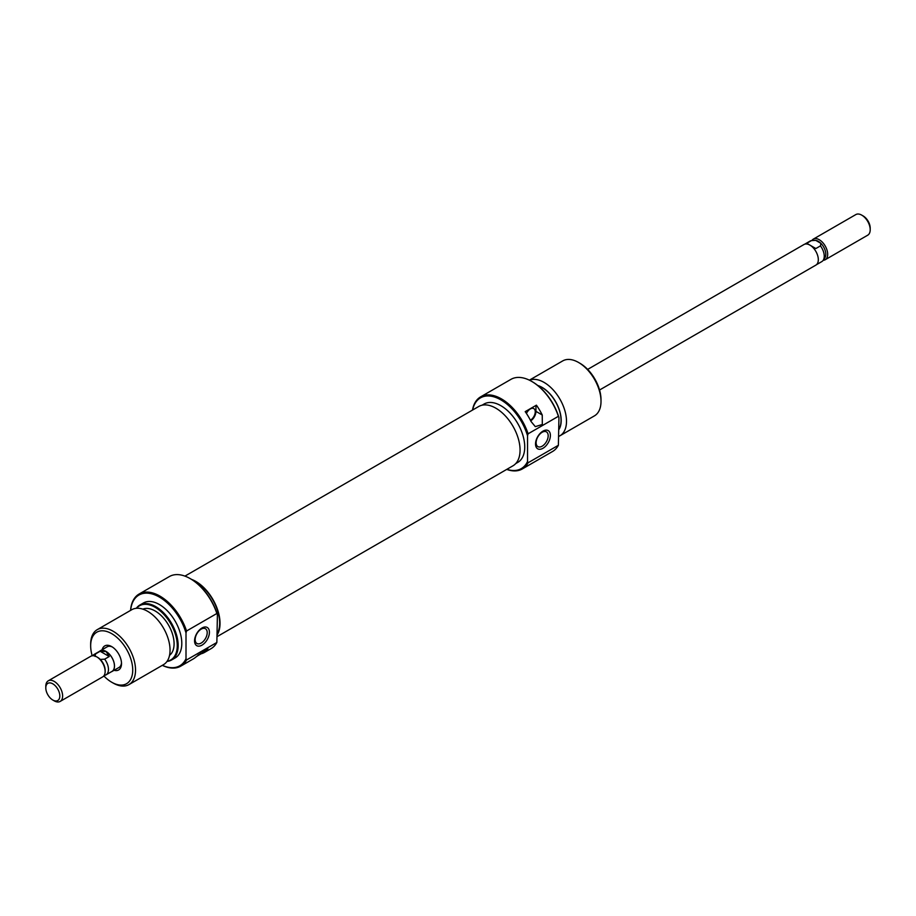 <?xml version="1.0" encoding="UTF-8"?>
<svg xmlns="http://www.w3.org/2000/svg" width="916" height="916" viewBox="0 0 916 916"><rect width="100%" height="100%" fill="white"/><g stroke="black" fill="none" stroke-linecap="round" stroke-linejoin="round"><path stroke-width="1.37" d="M102.168 649.696A13.877 8.015 60 0 1 111.695 646.604L111.695 646.604A13.877 8.015 60 0 1 121.507 663.608A13.877 8.015 60 0 1 114.065 670.306M112.428 647.051A11.897 6.87 -120 0 0 107.149 646.822L100.142 650.875A11.897 6.87 60 0 1 106.084 651.459A11.897 6.87 60 0 1 113.859 661.947A11.897 6.87 60 0 1 112.038 671.474A11.897 6.87 60 0 1 111.305 671.806M190.768 578.935L190.207 578.614L190.768 578.935A40.842 23.587 60 0 1 217.413 614.773L216.852 613.502A41.644 24.045 -120 0 0 190.207 578.614L190.207 578.614A41.644 24.045 -120 0 0 169.391 576.542L139.106 594.026A41.644 24.045 60 0 1 159.922 596.098A41.644 24.045 60 0 1 186.566 630.987L216.852 613.502M162.361 665.314A40.842 23.587 -120 0 0 186.005 658.684L186.566 659.955A41.644 24.045 60 0 1 180.75 666.15A41.644 24.045 60 0 1 162.304 665.348M186.005 658.684L186.005 632.91A40.842 23.587 -120 0 0 159.361 597.06A40.842 23.587 -120 0 0 130.644 610.365M130.576 610.399A41.644 24.045 60 0 1 139.106 594.026M201.989 645.15A10.511 6.069 -60 0 1 194.558 640.857A10.511 6.069 -60 0 1 201.989 627.987A10.511 6.069 -60 0 1 209.421 632.28A10.511 6.069 -60 0 1 201.989 645.15M201.176 629.143A8.53 4.923 120 0 0 195.612 636.654A8.53 4.923 120 0 0 196.917 643.479A8.53 4.923 120 0 0 201.176 643.066A8.53 4.923 120 0 0 206.753 635.544A8.53 4.923 120 0 0 205.436 628.72A8.53 4.923 120 0 0 201.176 629.143M167.147 661.215A31.27 18.057 -120 0 0 176.364 637.88A31.27 18.057 -120 0 0 155.159 607.319A31.27 18.057 -120 0 0 136.576 608.281M136.324 608.304A31.728 18.32 60 0 1 139.862 605.041A31.728 18.32 60 0 1 155.72 606.621A31.728 18.32 60 0 1 176.445 634.57A31.728 18.32 60 0 1 171.578 659.989A31.728 18.32 60 0 1 166.998 661.421M103.817 675.905A29.747 17.175 -120 0 0 111.695 682.225A29.747 17.175 -120 0 0 132.728 670.077A29.747 17.175 -120 0 0 111.695 633.654A29.747 17.175 -120 0 0 90.661 645.791A29.747 17.175 -120 0 0 92.195 655.776M113.103 683.027L111.695 682.225L113.103 683.027A31.728 18.32 60 0 0 128.961 684.607A31.728 18.32 60 0 0 133.828 659.177A31.728 18.32 60 0 0 113.103 631.227A31.728 18.32 60 0 0 97.233 629.658A31.728 18.32 60 0 0 90.661 644.177L90.661 645.791M128.961 684.607L163.472 664.673A31.728 18.32 -120 0 0 168.338 639.253A31.728 18.32 -120 0 0 147.613 611.304A31.728 18.32 -120 0 0 131.744 609.724L97.233 629.658M169.529 655.364A26.77 15.457 -120 0 0 172.357 633.643A26.77 15.457 -120 0 0 155.159 610.983A26.77 15.457 -120 0 0 142.839 609.14M171.578 659.989L175.231 657.894A31.728 18.32 -120 0 0 180.086 632.464A31.728 18.32 -120 0 0 159.361 604.514A31.728 18.32 -120 0 0 143.503 602.946L139.862 605.041M217.413 633.494A33.709 19.465 -120 0 0 195.818 581.843A33.709 19.465 -120 0 0 193.413 580.595M196.459 656.486L201.051 653.829A41.644 24.045 -120 0 0 204.577 652.387L211.035 648.665A41.644 24.045 -120 0 0 216.852 642.471L217.413 614.773M186.566 659.955L216.852 642.471M204.577 652.387A41.644 24.045 -120 0 0 206.879 650.726L207.875 648.62L195.669 657.207A41.644 24.045 60 0 1 193.368 658.867L180.75 666.15M112.038 671.474L119.046 667.432A11.897 6.87 -120 0 0 121.484 662.749M186.566 630.987L186.005 632.91M200.581 652.627L201.051 653.829M200.581 653.566L197.89 655.123M184.929 576.118L478.736 406.486A34.247 19.774 60 0 1 508.506 419.608A34.247 19.774 60 0 1 518.88 458.08A34.247 19.774 60 0 1 512.971 465.797L217.413 636.448M191.501 579.37A34.247 19.774 60 0 1 218.844 631.307A34.247 19.774 60 0 1 217.413 634.49M506.892 469.313A40.842 23.587 -120 0 0 527.536 461.492L528.097 462.763A41.644 24.045 60 0 1 522.28 468.969A41.644 24.045 60 0 1 506.743 469.404M472.496 410.093A41.644 24.045 60 0 1 480.648 396.846A41.644 24.045 60 0 1 501.464 398.907A41.644 24.045 60 0 1 528.097 433.806L527.536 435.718A40.842 23.587 -120 0 0 500.903 399.88A40.842 23.587 -120 0 0 472.645 410.002M532.31 381.743L531.749 381.422L532.31 381.743A40.842 23.587 60 0 1 558.943 417.593L558.382 416.322A41.644 24.045 -120 0 0 531.749 381.422L531.749 381.422A41.644 24.045 -120 0 0 510.933 379.361L480.648 396.846M530.41 420.238A6.939 4.008 120 0 0 534.887 414.124A6.939 4.008 120 0 0 533.81 408.605A6.939 4.008 120 0 0 530.341 408.948A6.939 4.008 120 0 0 526.437 413.448M542.959 431.127A10.511 6.069 -60 0 1 550.39 435.421A10.511 6.069 -60 0 1 542.959 448.29A10.511 6.069 -60 0 1 535.528 443.997A10.511 6.069 -60 0 1 542.959 431.127M542.158 446.195A8.53 4.923 120 0 0 547.722 438.684A8.53 4.923 120 0 0 546.417 431.86A8.53 4.923 120 0 0 542.158 432.272A8.53 4.923 120 0 0 536.581 439.795A8.53 4.923 120 0 0 537.887 446.619A8.53 4.923 120 0 0 542.158 446.195M579.977 363.297L578.58 362.484L579.977 363.297A29.747 17.175 60 0 1 601.01 399.72L601.01 401.334A31.728 18.32 -120 0 0 578.58 362.484L578.58 362.484A31.728 18.32 -120 0 0 562.71 360.915L529.368 380.163M529.471 380.209A31.728 18.32 60 0 1 544.07 382.407A31.728 18.32 60 0 1 564.794 410.368A31.728 18.32 60 0 1 559.928 435.787L594.438 415.864A31.728 18.32 -120 0 0 601.01 401.334M558.943 429.512A26.965 15.572 -120 0 0 542.123 387.411A26.965 15.572 -120 0 0 537.726 385.476M559.928 435.787A31.728 18.32 60 0 1 558.943 436.291M538.07 385.739A26.77 15.457 60 0 1 542.123 387.571A26.77 15.457 60 0 1 558.943 429.157M482.022 405.215L484.049 404.036A33.709 19.465 60 0 1 500.903 405.708A33.709 19.465 60 0 1 522.922 435.409A33.709 19.465 60 0 1 517.758 462.42L515.719 463.599M522.28 468.969L552.566 451.485A41.644 24.045 -120 0 0 558.382 445.279L528.097 462.763M558.382 416.322L528.097 433.806M525.2 411.639A41.644 24.045 60 0 1 531.04 421.486L535.31 426.638L542.318 424.474L542.249 415.017A41.644 24.045 -120 0 0 536.41 405.17L525.2 411.639M527.536 435.718L527.536 461.492M558.943 417.593L558.382 445.279M535.952 405.433L535.952 411.376L542.249 415.017M530.719 420.856A7.935 4.58 120 0 0 535.952 411.376M587.66 369.4L803.962 244.526A11.897 6.87 60 0 1 809.916 245.11A11.897 6.87 60 0 1 817.679 255.598A11.897 6.87 60 0 1 815.858 265.125L599.556 390.01M823.198 260.281A11.897 6.87 -120 0 0 825.213 259.732A11.897 6.87 -120 0 0 827.675 254.282A11.897 6.87 -120 0 0 819.259 239.717A11.897 6.87 -120 0 0 813.316 239.122A11.897 6.87 -120 0 0 811.828 240.599M816.511 264.667L821.801 261.598A11.816 6.824 -120 0 0 823.129 260.384L824.789 258.026A10.568 6.103 -120 0 0 825.797 254.282A10.568 6.103 -120 0 0 820.908 243.37A10.568 6.103 -120 0 0 815.732 240.381A10.568 6.103 -120 0 0 814.576 240.335L811.347 240.645A11.816 6.824 -120 0 0 809.984 241.137L804.695 244.194M823.129 260.384A11.816 6.824 -120 0 0 820.45 245.9L820.908 243.37L815.732 240.381L812.538 240.53M813.316 239.122L855.842 214.573A11.897 6.87 60 0 1 861.784 215.157L861.784 215.157A11.897 6.87 60 0 1 870.2 229.733A11.897 6.87 60 0 1 867.738 235.183L825.213 259.732M863.193 215.97L861.784 215.157L863.193 215.97A9.916 5.725 -120 0 1 870.2 228.118L870.2 229.733M104.172 675.401L104.653 675.355A11.816 6.824 -120 0 0 106.016 674.863A11.816 6.824 -120 0 0 104.653 659.165L100.268 659.428A10.568 6.103 -120 0 1 105.145 670.34L105.145 671.428A11.897 6.87 -120 0 0 96.741 656.864A11.897 6.87 -120 0 0 90.787 656.268L48.262 680.817A11.897 6.87 60 0 1 54.216 681.412A11.897 6.87 60 0 1 61.979 691.889A11.897 6.87 60 0 1 60.158 701.427A11.897 6.87 60 0 1 54.216 700.843L52.807 700.03A9.916 5.725 -120 0 0 59.815 695.977A9.916 5.725 -120 0 0 52.807 683.84A9.916 5.725 -120 0 0 45.8 687.882A9.916 5.725 -120 0 0 52.807 700.03L54.216 700.843M96.741 656.864L97.68 657.402A10.568 6.103 -120 0 1 100.268 659.428M60.158 701.427L102.684 676.878A11.897 6.87 -120 0 0 105.145 671.428M106.016 674.863L111.992 671.405A11.816 6.824 -120 0 0 113.813 661.936A11.816 6.824 -120 0 0 106.084 651.528L100.142 651.265L95.55 653.909A11.816 6.824 -120 0 0 94.199 654.402A11.816 6.824 -120 0 0 92.871 655.616L92.802 655.719M104.653 659.165L109.233 656.52L106.084 651.528A11.816 6.824 -120 0 0 100.176 650.944L94.199 654.402M45.8 687.882L45.8 686.267A11.897 6.87 60 0 1 48.262 680.817M95.092 656.44L95.55 653.909M100.142 651.265L109.233 656.52M99.489 651.333A11.897 6.87 60 0 1 100.142 650.875M809.927 245.122L815.858 248.545L806.767 243.301L811.347 240.645M806.767 243.301L809.893 245.099M820.45 245.9L815.858 248.545M204.749 649.501L206.879 650.726"/></g></svg>
